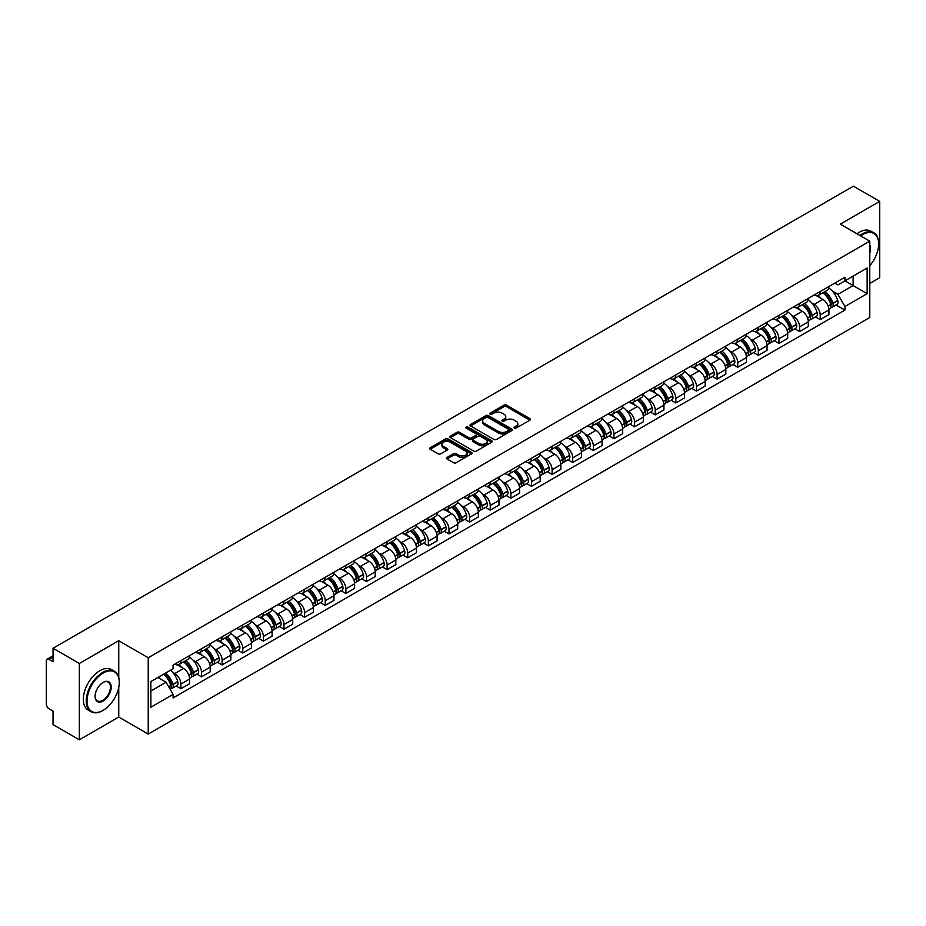 <?xml version="1.0" encoding="UTF-8"?>
<svg xmlns="http://www.w3.org/2000/svg" width="926" height="926" viewBox="0 0 926 926"><rect width="100%" height="100%" fill="white"/><g stroke="black" fill="none" stroke-linecap="round" stroke-linejoin="round"><path stroke-width="1.39" d="M514.335 428.101A1.285 0.741 0 0 0 516.152 428.101L529.938 420.138A1.84 1.065 0 0 0 530.471 419.397A1.84 1.065 0 0 0 529.938 418.645L506.58 405.16A1.84 1.065 0 0 0 503.987 405.16L490.19 413.123A1.285 0.741 0 0 0 492.007 414.165L493.801 413.135A5.869 3.391 0 0 1 502.1 413.135L504.045 414.258A5.869 3.391 0 0 1 505.77 416.654A5.869 3.391 0 0 1 504.045 419.061L502.262 420.091A1.285 0.741 0 0 0 504.08 421.133L505.862 420.103A5.869 3.391 0 0 1 514.173 420.103L516.118 421.226A5.869 3.391 0 0 1 517.831 423.622A5.869 3.391 0 0 1 516.118 426.018L514.335 427.048A1.285 0.741 0 0 0 514.335 428.101L514.335 427.048M447.015 457.456A1.84 1.065 0 0 0 446.482 458.196A1.84 1.065 0 0 0 447.015 458.949L453.566 462.734A1.84 1.065 0 0 0 456.159 462.734L471.473 453.89A1.84 1.065 0 0 0 472.017 453.15A1.84 1.065 0 0 0 471.473 452.397L448.115 438.912A1.84 1.065 0 0 0 445.522 438.912L430.208 447.756A1.84 1.065 0 0 0 429.676 448.497A1.84 1.065 0 0 0 430.208 449.249L438.125 453.821A1.84 1.065 0 0 0 440.718 453.821L447.281 450.036A1.84 1.065 0 0 0 447.814 449.284A1.84 1.065 0 0 0 447.281 448.531L443.346 446.274A4.908 2.836 0 0 1 441.91 444.272A4.908 2.836 0 0 1 444.943 441.644A4.908 2.836 0 0 1 450.291 442.258L465.674 451.136A4.908 2.836 0 0 1 467.109 453.15A4.908 2.836 0 0 1 464.076 455.766A4.908 2.836 0 0 1 458.729 455.152L456.159 453.671A1.84 1.065 0 0 0 453.566 453.671L447.015 457.456L447.015 458.949L453.566 455.198L453.566 453.671M148.229 657.749L118.748 640.723L79.347 663.467L53.037 648.281L853.39 186.207L879.7 201.393L840.299 224.138L869.78 241.154L148.229 657.749L148.229 734.075L869.78 317.491L869.78 241.154M493.928 439.433A1.84 1.065 0 0 0 496.521 439.433L511.835 430.59A1.84 1.065 0 0 0 512.367 429.849A1.84 1.065 0 0 0 511.835 429.097L488.477 415.612A1.84 1.065 0 0 0 485.884 415.612L470.57 424.455A1.84 1.065 0 0 0 470.026 425.196A1.84 1.065 0 0 0 470.57 425.948L493.928 439.433M466.6 428.379A1.285 0.741 0 0 1 467.908 428.564L467.908 427.036L491.66 440.741A1.84 1.065 0 0 1 492.192 441.494A1.84 1.065 0 0 1 491.66 442.246L476.346 451.089A1.84 1.065 0 0 1 473.753 451.089L450.395 437.593L450.395 436.1A1.84 1.065 0 0 0 449.851 436.852A1.84 1.065 0 0 0 450.395 437.593M450.395 436.1L456.946 432.315A1.84 1.065 0 0 1 459.539 432.315L469.007 437.79A1.84 1.065 0 0 0 471.612 437.79L475.952 435.278A1.84 1.065 0 0 0 476.496 434.525A1.84 1.065 0 0 0 475.952 433.773L466.091 428.078A1.285 0.741 0 0 1 467.908 427.036M79.347 663.467L79.347 739.793L53.037 724.607L53.037 711.099L48.939 708.737A3.739 2.165 -120 0 1 46.3 704.154L46.3 660.956A3.739 2.165 -120 0 1 47.076 659.243L53.037 655.793M869.78 283.449L879.7 277.719L879.7 201.393M79.347 739.793L118.748 717.048L148.229 734.075M53.037 648.281L53.037 661.789L48.939 659.428A3.739 2.165 -120 0 0 47.076 659.243M820.205 291.528A8.6 4.966 60 0 1 818.434 295.394L827.149 290.359A8.6 4.966 -120 0 0 828.932 286.493M811.928 303.161L814.128 304.434A8.6 4.966 60 0 1 820.205 314.967L828.932 309.932A8.6 4.966 -120 0 0 822.855 299.399L816.605 295.788M828.932 309.932L828.932 314.585L820.205 319.62L815.482 316.889M818.434 295.394A8.6 4.966 60 0 1 814.197 295M820.205 314.967L820.205 319.62M799.589 303.439A8.6 4.966 60 0 1 797.807 307.305L806.534 302.258A8.6 4.966 -120 0 0 808.305 298.404M794.855 328.799L799.589 331.531L808.305 326.496L808.305 321.831A8.6 4.966 -120 0 0 802.229 311.298L795.99 307.698M797.807 307.305A8.6 4.966 60 0 1 793.57 306.911M791.302 315.071L793.501 316.345A8.6 4.966 60 0 1 799.589 326.878L799.589 331.531M778.963 315.349A8.6 4.966 60 0 1 777.18 319.204L785.908 314.169A8.6 4.966 -120 0 0 787.69 310.314M774.229 340.699L778.963 343.43L787.69 338.395L787.69 333.742A8.6 4.966 -120 0 0 781.602 323.209L775.363 319.609M777.18 319.204A8.6 4.966 60 0 1 772.944 318.822M770.687 326.971L772.886 328.244A8.6 4.966 60 0 1 778.963 338.777L778.963 343.43M758.336 327.248A8.6 4.966 60 0 1 756.554 331.114L765.281 326.079A8.6 4.966 -120 0 0 767.064 322.213M753.602 352.609L758.336 355.341L767.064 350.306L767.064 345.653A8.6 4.966 -120 0 0 760.987 335.119L754.736 331.508M756.554 331.114A8.6 4.966 60 0 1 752.329 330.721M750.06 338.881L752.259 340.155A8.6 4.966 60 0 1 758.336 350.688L758.336 355.341M737.709 339.159A8.6 4.966 60 0 1 735.938 343.025L744.654 337.978A8.6 4.966 -120 0 0 746.437 334.124M732.987 364.52L737.721 367.252L746.437 362.216L746.437 357.552A8.6 4.966 -120 0 0 740.36 347.019L734.11 343.419M735.938 343.025A8.6 4.966 60 0 1 731.702 342.632M729.433 350.792L731.633 352.065A8.6 4.966 60 0 1 737.721 362.598L737.721 367.252M717.094 351.07A8.6 4.966 60 0 1 715.312 354.924L724.039 349.889A8.6 4.966 -120 0 0 725.822 346.035M712.36 376.419L717.094 379.151L725.822 374.116L725.822 369.462A8.6 4.966 -120 0 0 719.733 358.929L713.495 355.329M715.312 354.924A8.6 4.966 60 0 1 711.075 354.542M708.807 362.703L711.006 363.964A8.6 4.966 60 0 1 717.094 374.498L717.094 379.151M696.468 362.98A8.6 4.966 60 0 1 694.685 366.835L703.413 361.8A8.6 4.966 -120 0 0 705.195 357.934M691.734 388.33L696.468 391.061L705.195 386.026L705.195 381.373A8.6 4.966 -120 0 0 699.107 370.84L692.868 367.228M694.685 366.835A8.6 4.966 60 0 1 690.449 366.453M688.192 374.602L690.391 375.875A8.6 4.966 60 0 1 696.468 386.408L696.468 391.061M675.841 374.88A8.6 4.966 60 0 1 674.059 378.746L682.786 373.71A8.6 4.966 -120 0 0 684.569 369.844M671.118 400.24L675.841 402.972L684.569 397.937L684.569 393.272A8.6 4.966 -120 0 0 678.492 382.739L672.241 379.139M674.059 378.746A8.6 4.966 60 0 1 669.834 378.352M667.565 386.512L669.764 387.786A8.6 4.966 60 0 1 675.841 398.319L675.841 402.972M655.226 386.79A8.6 4.966 60 0 1 653.443 390.645L662.171 385.61A8.6 4.966 -120 0 0 663.942 381.755M650.492 412.139L655.226 414.871L663.942 409.836L663.942 405.183A8.6 4.966 -120 0 0 657.865 394.65L651.615 391.05M653.443 390.645A8.6 4.966 60 0 1 649.207 390.263M646.938 398.423L649.138 399.685A8.6 4.966 60 0 1 655.226 410.218L655.226 414.871M634.599 398.701A8.6 4.966 60 0 1 632.817 402.555L641.544 397.52A8.6 4.966 -120 0 0 643.327 393.654M629.865 424.05L634.599 426.782L643.327 421.747L643.327 417.094A8.6 4.966 -120 0 0 637.238 406.56L631 402.949M632.817 402.555A8.6 4.966 60 0 1 628.58 402.173M626.312 410.322L628.511 411.595A8.6 4.966 60 0 1 634.599 422.129L634.599 426.782M613.973 410.6A8.6 4.966 60 0 1 612.19 414.466L620.918 409.431A8.6 4.966 -120 0 0 622.7 405.565M609.239 435.961L613.973 438.692L622.7 433.657L622.7 428.993A8.6 4.966 -120 0 0 616.623 418.459L610.373 414.86M612.19 414.466A8.6 4.966 60 0 1 607.954 414.072M605.697 422.233L607.896 423.506A8.6 4.966 60 0 1 613.973 434.039L613.973 438.692M593.346 422.511A8.6 4.966 60 0 1 591.575 426.365L600.291 421.33A8.6 4.966 -120 0 0 602.074 417.476M588.623 447.86L593.346 450.592L602.074 445.556L602.074 440.903A8.6 4.966 -120 0 0 595.997 430.37L589.746 426.77M591.575 426.365A8.6 4.966 60 0 1 587.339 425.983M585.07 434.144L587.269 435.405A8.6 4.966 60 0 1 593.346 445.938L593.346 450.592M572.731 434.421A8.6 4.966 60 0 1 570.948 438.276L579.676 433.241A8.6 4.966 -120 0 0 581.447 429.375M567.997 459.771L572.731 462.502L581.459 457.467L581.459 452.814A8.6 4.966 -120 0 0 575.37 442.281L569.131 438.669M570.948 438.276A8.6 4.966 60 0 1 566.712 437.894M564.443 446.043L566.643 447.316A8.6 4.966 60 0 1 572.731 457.849L572.731 462.502M552.104 446.32A8.6 4.966 60 0 1 550.322 450.186L559.049 445.151A8.6 4.966 -120 0 0 560.832 441.285M547.37 471.681L552.104 474.413L560.832 469.378L560.832 464.713A8.6 4.966 -120 0 0 554.743 454.18L548.505 450.58M550.322 450.186A8.6 4.966 60 0 1 546.085 449.793M543.828 457.953L546.027 459.227A8.6 4.966 60 0 1 552.104 469.76L552.104 474.413M531.478 458.231A8.6 4.966 60 0 1 529.695 462.086L538.423 457.05A8.6 4.966 -120 0 0 540.205 453.196M526.744 483.58L531.478 486.312L540.205 481.277L540.205 476.624A8.6 4.966 -120 0 0 534.128 466.091L527.878 462.491M529.695 462.086A8.6 4.966 60 0 1 525.47 461.704M523.202 469.864L525.401 471.126A8.6 4.966 60 0 1 531.478 481.659L531.478 486.312M510.851 470.142A8.6 4.966 60 0 1 509.08 473.996L517.796 468.961A8.6 4.966 -120 0 0 519.579 465.095M506.128 495.491L510.863 498.223L519.579 493.188L519.579 488.534A8.6 4.966 -120 0 0 513.502 478.001L507.251 474.39M509.08 473.996A8.6 4.966 60 0 1 504.844 473.614M502.575 481.763L504.774 483.036A8.6 4.966 60 0 1 510.863 493.57L510.863 498.223M490.236 482.041A8.6 4.966 60 0 1 488.453 485.907L497.181 480.872A8.6 4.966 -120 0 0 498.964 477.006M485.502 507.402L490.236 510.133L498.964 505.098L498.964 500.434A8.6 4.966 -120 0 0 492.875 489.9L486.636 486.3M488.453 485.907A8.6 4.966 60 0 1 484.217 485.513M481.948 493.674L484.148 494.947A8.6 4.966 60 0 1 490.236 505.48L490.236 510.133M469.609 493.952A8.6 4.966 60 0 1 467.827 497.806L476.554 492.771A8.6 4.966 -120 0 0 478.337 488.916M464.875 519.312L469.609 522.044L478.337 516.997L478.337 512.344A8.6 4.966 -120 0 0 472.248 501.811L466.01 498.211M467.827 497.806A8.6 4.966 60 0 1 463.59 497.424M461.333 505.584L463.532 506.846A8.6 4.966 60 0 1 469.609 517.379L469.609 522.044M448.983 505.862A8.6 4.966 60 0 1 447.2 509.717L455.928 504.682A8.6 4.966 -120 0 0 457.71 500.816M444.26 531.211L448.983 533.943L457.71 528.908L457.71 524.255A8.6 4.966 -120 0 0 451.633 513.722L445.383 510.11M447.2 509.717A8.6 4.966 60 0 1 442.975 509.335M440.707 517.484L442.906 518.757A8.6 4.966 60 0 1 448.983 529.29L448.983 533.943M428.368 517.761A8.6 4.966 60 0 1 426.585 521.627L435.313 516.592A8.6 4.966 -120 0 0 437.084 512.726M423.633 543.122L428.368 545.854L437.084 540.819L437.084 536.154A8.6 4.966 -120 0 0 431.007 525.621L424.756 522.021M426.585 521.627A8.6 4.966 60 0 1 422.349 521.234M420.08 529.394L422.279 530.667A8.6 4.966 60 0 1 428.368 541.201L428.368 545.854M407.741 529.672A8.6 4.966 60 0 1 405.958 533.526L414.686 528.491A8.6 4.966 -120 0 0 416.469 524.637M403.007 555.033L407.741 557.765L416.469 552.718L416.469 548.065A8.6 4.966 -120 0 0 410.38 537.531L404.141 533.932M405.958 533.526A8.6 4.966 60 0 1 401.722 533.144M399.453 541.305L401.664 542.567A8.6 4.966 60 0 1 407.741 553.1L407.741 557.765M387.114 541.583A8.6 4.966 60 0 1 385.332 545.437L394.059 540.402A8.6 4.966 -120 0 0 395.842 536.536M382.38 566.932L387.114 569.664L395.842 564.629L395.842 559.975A8.6 4.966 -120 0 0 389.765 549.442L383.514 545.831M385.332 545.437A8.6 4.966 60 0 1 381.107 545.055M378.838 553.204L381.037 554.477A8.6 4.966 60 0 1 387.114 565.01L387.114 569.664M366.488 553.482A8.6 4.966 60 0 1 364.717 557.348L373.433 552.313A8.6 4.966 -120 0 0 375.215 548.447M361.765 578.843L366.488 581.574L375.215 576.539L375.215 571.874A8.6 4.966 -120 0 0 369.138 561.341L362.888 557.741M364.717 557.348A8.6 4.966 60 0 1 360.48 556.954M358.212 565.115L360.411 566.388A8.6 4.966 60 0 1 366.488 576.921L366.488 581.574M345.873 565.392A8.6 4.966 60 0 1 344.09 569.247L352.818 564.212A8.6 4.966 -120 0 0 354.589 560.357M341.138 590.753L345.873 593.485L354.6 588.438L354.6 583.785A8.6 4.966 -120 0 0 348.512 573.252L342.273 569.652M344.09 569.247A8.6 4.966 60 0 1 339.854 568.865M337.585 577.025L339.784 578.287A8.6 4.966 60 0 1 345.873 588.82L345.873 593.485M325.246 577.303A8.6 4.966 60 0 1 323.463 581.158L332.191 576.122A8.6 4.966 -120 0 0 333.973 572.256M320.512 602.652L325.246 605.384L333.973 600.349L333.973 595.696A8.6 4.966 -120 0 0 327.885 585.163L321.646 581.551M323.463 581.158A8.6 4.966 60 0 1 319.227 580.776M316.97 588.924L319.169 590.198A8.6 4.966 60 0 1 325.246 600.731L325.246 605.384M304.619 589.202A8.6 4.966 60 0 1 302.837 593.068L311.564 588.033A8.6 4.966 -120 0 0 313.347 584.167M299.885 614.563L304.619 617.295L313.347 612.26L313.347 607.595A8.6 4.966 -120 0 0 307.27 597.062L301.019 593.462M302.837 593.068A8.6 4.966 60 0 1 298.612 592.675M296.343 600.835L298.542 602.108A8.6 4.966 60 0 1 304.619 612.642L304.619 617.295M284.004 601.113A8.6 4.966 60 0 1 282.222 604.967L290.938 599.932A8.6 4.966 -120 0 0 292.72 596.078M279.27 626.474L284.004 629.205L292.72 624.159L292.72 619.506A8.6 4.966 -120 0 0 286.643 608.972L280.393 605.372M282.222 604.967A8.6 4.966 60 0 1 277.985 604.585M275.716 612.746L277.916 614.007A8.6 4.966 60 0 1 284.004 624.541L284.004 629.205M263.378 613.024A8.6 4.966 60 0 1 261.595 616.878L270.323 611.843A8.6 4.966 -120 0 0 272.105 607.977M258.643 638.373L263.378 641.105L272.105 636.069L272.105 631.416A8.6 4.966 -120 0 0 266.017 620.883L259.778 617.272M261.595 616.878A8.6 4.966 60 0 1 257.359 616.496M255.09 624.645L257.289 625.918A8.6 4.966 60 0 1 263.378 636.451L263.378 641.105M242.751 624.923A8.6 4.966 60 0 1 240.968 628.789L249.696 623.754A8.6 4.966 -120 0 0 251.478 619.888M238.017 650.283L242.751 653.015L251.478 647.98L251.478 643.315A8.6 4.966 -120 0 0 245.402 632.782L239.151 629.182M240.968 628.789A8.6 4.966 60 0 1 236.732 628.395M234.475 636.556L236.674 637.829A8.6 4.966 60 0 1 242.751 648.362L242.751 653.015M222.124 636.833A8.6 4.966 60 0 1 220.342 640.688L229.069 635.653A8.6 4.966 -120 0 0 230.852 631.798M217.402 662.194L222.124 664.926L230.852 659.879L230.852 655.226A8.6 4.966 -120 0 0 224.775 644.693L218.524 641.093M220.342 640.688A8.6 4.966 60 0 1 216.117 640.306M213.848 648.466L216.047 649.728A8.6 4.966 60 0 1 222.124 660.261L222.124 664.926M201.509 648.744A8.6 4.966 60 0 1 199.727 652.598L208.454 647.563A8.6 4.966 -120 0 0 210.225 643.697M196.775 674.093L201.509 676.825L210.225 671.79L210.225 667.137A8.6 4.966 -120 0 0 204.148 656.603L197.909 652.992M199.727 652.598A8.6 4.966 60 0 1 195.49 652.217M193.221 660.365L195.421 661.639A8.6 4.966 60 0 1 201.509 672.172L201.509 676.825M180.883 660.643A8.6 4.966 60 0 1 179.1 664.509L187.828 659.474A8.6 4.966 -120 0 0 189.61 655.608M176.148 686.004L180.883 688.736L189.61 683.701L189.61 679.036A8.6 4.966 -120 0 0 183.522 668.503L177.283 664.903M179.1 664.509A8.6 4.966 60 0 1 174.864 664.116M172.595 672.276L174.806 673.549A8.6 4.966 60 0 1 180.883 684.082L180.883 688.736M834.812 283.101L837.926 284.895L867.141 268.031L853.124 276.11L853.124 285.578L837.926 294.352L832.555 291.25M150.869 691.028L166.078 682.242L173.081 694.384L150.869 707.209L150.869 681.559L173.081 668.734L173.081 665.146L844.929 277.256L844.929 280.844L867.141 293.669L844.929 306.494L837.926 294.352M867.141 268.031L867.141 293.669M173.081 694.384L173.081 697.972L844.929 310.083L844.929 306.494M118.748 640.723L118.748 677.462M118.748 687.439L118.748 717.048M166.078 682.242L157.883 677.519M836.097 304.978L844.929 310.083M514.844 428.287L516.118 427.546A5.869 3.391 0 0 0 517.831 425.15L517.831 423.622M505.77 416.654L505.77 418.182A5.869 3.391 0 0 1 504.045 420.578L502.772 421.318M529.915 420.161L506.58 406.688A1.84 1.065 0 0 0 503.987 406.688L490.711 414.35M511.812 430.613L488.477 417.14A1.84 1.065 0 0 0 485.884 417.14L470.593 425.96L470.57 424.455M508.594 430.37A1.285 0.741 0 0 0 508.594 429.317L488.083 417.487A1.285 0.741 0 0 0 486.266 417.487L484.391 418.564A5.869 3.391 0 0 0 482.666 420.971A5.869 3.391 0 0 0 484.391 423.367L498.408 431.458A5.869 3.391 0 0 0 506.707 431.458L508.594 430.37L508.594 431.898A1.285 0.741 0 0 0 508.964 431.366L508.964 429.849M482.666 420.971L482.666 422.488A5.869 3.391 0 0 0 484.391 424.895L484.391 423.367M508.594 431.898L506.707 432.986A5.869 3.391 0 0 1 498.408 432.986L484.391 424.895M450.418 437.616L456.946 433.843L456.946 432.315M476.496 434.525L476.496 436.053A1.84 1.065 0 0 1 475.952 436.806L471.612 439.318A1.84 1.065 0 0 1 469.007 439.318L459.539 433.843A1.84 1.065 0 0 0 456.946 433.843M467.908 428.564L491.625 442.258M478.846 443.461A4.908 2.836 0 0 0 484.194 444.075A4.908 2.836 0 0 0 487.226 441.459A4.908 2.836 0 0 0 485.78 439.456L480.363 436.32A1.84 1.065 0 0 0 477.77 436.32L473.417 438.831A1.84 1.065 0 0 0 472.885 439.584A1.84 1.065 0 0 0 473.417 440.336L478.846 443.461L478.846 444.989A4.908 2.836 0 0 0 484.194 445.603A4.908 2.836 0 0 0 487.226 442.987L487.226 441.459M472.885 439.584L472.885 441.112A1.84 1.065 0 0 0 473.417 441.864L473.417 440.336M478.846 444.989L473.417 441.864M467.109 453.15L467.109 454.666A4.908 2.836 0 0 1 464.076 457.294A4.908 2.836 0 0 1 458.729 456.68L456.159 455.198A1.84 1.065 0 0 0 453.566 455.198M441.91 444.272L441.91 445.788A4.908 2.836 0 0 0 443.346 447.802L443.346 446.274M447.281 448.531L447.281 450.036L443.346 447.802M471.473 452.397L471.473 453.89L448.115 440.44A1.84 1.065 0 0 0 445.522 440.44L430.231 449.26M823.457 292.489A11.783 6.806 60 0 1 823.515 292.523A11.783 6.806 60 0 1 831.259 303.091L831.328 303.334A2.292 1.32 60 0 1 830.969 305.14A2.292 1.32 60 0 1 830.923 305.163M822.936 292.79A14.214 8.207 60 0 1 830.749 304.515L830.819 304.758A4.723 2.72 60 0 1 830.066 308.462L828.897 309.145M830.877 307.42A4.723 2.72 -120 0 0 832.185 307.247A4.723 2.72 -120 0 0 832.937 303.531L832.868 303.288A14.214 8.207 -120 0 0 825.054 291.563M828.758 288.009A14.214 8.207 60 0 1 837.694 300.51L837.764 300.753A4.723 2.72 60 0 1 837.011 304.457L832.185 307.247M818.098 295.556A14.214 8.207 60 0 1 821.061 298.357M827.971 298.38L829.777 299.422M802.83 304.399A11.783 6.806 60 0 1 802.888 304.434A11.783 6.806 60 0 1 810.644 315.002L810.713 315.245A2.292 1.32 60 0 1 810.354 317.039A2.292 1.32 60 0 1 810.296 317.074M802.321 304.7A14.214 8.207 60 0 1 810.123 316.426L810.192 316.669A4.723 2.72 60 0 1 809.451 320.373L808.271 321.044M810.262 319.331A4.723 2.72 -120 0 0 811.57 319.146A4.723 2.72 -120 0 0 812.31 315.442L812.241 315.199A14.214 8.207 -120 0 0 804.428 303.473M808.132 299.908A14.214 8.207 60 0 1 817.068 312.409L817.137 312.652A4.723 2.72 60 0 1 816.385 316.368L811.57 319.146M797.471 307.467A14.214 8.207 60 0 1 800.434 310.268M807.345 310.291L809.162 311.333M782.204 316.31A11.783 6.806 60 0 1 782.262 316.345A11.783 6.806 60 0 1 790.017 326.913L790.086 327.156A2.292 1.32 60 0 1 789.728 328.95A2.292 1.32 60 0 1 789.67 328.985M781.694 316.599A14.214 8.207 60 0 1 789.496 328.325L789.565 328.568A4.723 2.72 60 0 1 788.825 332.272L787.656 332.955M789.635 331.23A4.723 2.72 -120 0 0 790.943 331.057A4.723 2.72 -120 0 0 791.684 327.353L791.614 327.11A14.214 8.207 -120 0 0 783.813 315.384M787.505 311.819A14.214 8.207 60 0 1 796.441 324.32L796.51 324.563A4.723 2.72 60 0 1 795.77 328.267L790.943 331.057M776.845 319.377A14.214 8.207 60 0 1 779.819 322.179M786.718 322.19L788.535 323.243M761.589 328.209A11.783 6.806 60 0 1 761.647 328.244A11.783 6.806 60 0 1 769.39 338.812L769.46 339.055A2.292 1.32 60 0 1 769.101 340.861A2.292 1.32 60 0 1 769.055 340.884M761.068 328.51A14.214 8.207 60 0 1 768.881 340.236L768.95 340.479A4.723 2.72 60 0 1 768.198 344.183L767.029 344.866M769.008 343.141A4.723 2.72 -120 0 0 770.316 342.967A4.723 2.72 -120 0 0 771.057 339.252L770.988 339.009A14.214 8.207 -120 0 0 763.186 327.283M766.89 323.73A14.214 8.207 60 0 1 775.814 336.231L775.884 336.474A4.723 2.72 60 0 1 775.143 340.178L770.316 342.967M756.218 331.276A14.214 8.207 60 0 1 759.193 334.078M766.103 334.101L767.909 335.143M740.962 340.12A11.783 6.806 60 0 1 741.02 340.155A11.783 6.806 60 0 1 748.775 350.722L748.845 350.966A2.292 1.32 60 0 1 748.474 352.76A2.292 1.32 60 0 1 748.428 352.794M740.441 340.421A14.214 8.207 60 0 1 748.254 352.146L748.324 352.389A4.723 2.72 60 0 1 747.583 356.093L746.402 356.765M748.382 355.052A4.723 2.72 -120 0 0 749.69 354.866A4.723 2.72 -120 0 0 750.442 351.162L750.373 350.919A14.214 8.207 -120 0 0 742.559 339.194M746.263 335.629A14.214 8.207 60 0 1 755.199 348.13L755.269 348.373A4.723 2.72 60 0 1 754.516 352.088L749.69 354.866M735.603 343.187A14.214 8.207 60 0 1 738.566 345.988M745.476 346.011L747.282 347.053M720.335 352.03A11.783 6.806 60 0 1 720.393 352.065A11.783 6.806 60 0 1 728.149 362.633L728.218 362.876A2.292 1.32 60 0 1 727.859 364.67A2.292 1.32 60 0 1 727.801 364.705M719.826 352.32A14.214 8.207 60 0 1 727.628 364.045L727.697 364.288A4.723 2.72 60 0 1 726.956 368.004L725.776 368.675M727.767 366.951A4.723 2.72 -120 0 0 729.075 366.777A4.723 2.72 -120 0 0 729.815 363.073L729.746 362.83A14.214 8.207 -120 0 0 721.933 351.104M725.637 347.539A14.214 8.207 60 0 1 734.573 360.04L734.642 360.283A4.723 2.72 60 0 1 733.89 363.987L729.075 366.777M714.976 355.098A14.214 8.207 60 0 1 717.939 357.899M724.85 357.911L726.667 358.964M869.78 265.716A22.814 13.172 120 0 0 878.647 243.978A22.814 13.172 120 0 0 862.511 234.672A22.814 13.172 120 0 0 860.636 235.875M859.884 235.447A23.37 13.496 -60 0 1 862.118 233.989A23.37 13.496 -60 0 1 873.797 232.831A23.37 13.496 -60 0 1 878.647 243.526A23.37 13.496 -60 0 1 878.647 243.758M869.78 245.066A11.401 6.586 -60 0 1 869.78 253.122M856.978 233.769A23.37 13.496 -60 0 1 859.212 232.299A23.37 13.496 -60 0 1 870.891 231.141L873.797 232.831M102.751 710.566L103.145 710.335A22.814 13.172 120 0 0 119.28 682.404A22.814 13.172 120 0 0 103.145 673.086A22.814 13.172 120 0 0 87.021 701.028A22.814 13.172 120 0 0 103.145 710.335L102.751 710.566A23.37 13.496 -60 0 1 91.061 711.724A23.37 13.496 -60 0 1 87.484 692.995A23.37 13.496 -60 0 1 102.751 672.403A23.37 13.496 -60 0 1 114.43 671.246A23.37 13.496 -60 0 1 119.28 681.941A23.37 13.496 -60 0 1 119.269 682.173M103.145 682.404L103.145 682.404A11.401 6.586 -60 0 1 111.213 687.057A11.401 6.586 -60 0 1 103.145 701.028A11.401 6.586 -60 0 1 95.077 696.364A11.401 6.586 -60 0 1 103.145 682.404L103.145 682.404M95.089 696.132A10.846 6.262 120 0 0 97.323 700.878A10.846 6.262 120 0 0 102.751 700.334A10.846 6.262 120 0 0 109.835 690.784A10.846 6.262 120 0 0 108.168 682.092A10.846 6.262 120 0 0 102.948 682.52M91.061 711.724L88.155 710.045A23.37 13.496 -60 0 1 84.579 691.317A23.37 13.496 -60 0 1 99.846 670.725A23.37 13.496 -60 0 1 111.525 669.567L114.43 671.246M699.709 363.93A11.783 6.806 60 0 1 699.778 363.964A11.783 6.806 60 0 1 707.522 374.532L707.591 374.775A2.292 1.32 60 0 1 707.232 376.581A2.292 1.32 60 0 1 707.175 376.604M699.199 364.231A14.214 8.207 60 0 1 707.013 375.956L707.082 376.199A4.723 2.72 60 0 1 706.33 379.903L705.161 380.586M707.14 378.861A4.723 2.72 -120 0 0 708.448 378.688A4.723 2.72 -120 0 0 709.189 374.972L709.119 374.729A14.214 8.207 -120 0 0 701.318 363.004M705.01 359.45A14.214 8.207 60 0 1 713.946 371.951L714.015 372.194A4.723 2.72 60 0 1 713.275 375.898L708.448 378.688M694.35 366.997A14.214 8.207 60 0 1 697.324 369.798M704.223 369.821L706.04 370.863M679.094 375.84A11.783 6.806 60 0 1 679.152 375.875A11.783 6.806 60 0 1 686.895 386.443L686.965 386.686A2.292 1.32 60 0 1 686.606 388.48A2.292 1.32 60 0 1 686.56 388.515M678.573 376.141A14.214 8.207 60 0 1 686.386 387.867L686.455 388.11A4.723 2.72 60 0 1 685.703 391.814L684.534 392.485M686.513 390.772A4.723 2.72 -120 0 0 687.821 390.587A4.723 2.72 -120 0 0 688.574 386.883L688.504 386.64A14.214 8.207 -120 0 0 680.691 374.914M684.395 371.349A14.214 8.207 60 0 1 693.319 383.85L693.389 384.093A4.723 2.72 60 0 1 692.648 387.809L687.821 390.587M673.734 378.908A14.214 8.207 60 0 1 676.698 381.709M683.608 381.732L685.414 382.774M658.467 387.751A11.783 6.806 60 0 1 658.525 387.786A11.783 6.806 60 0 1 666.28 398.354L666.35 398.597A2.292 1.32 60 0 1 665.979 400.391A2.292 1.32 60 0 1 665.933 400.426M657.946 388.04A14.214 8.207 60 0 1 665.759 399.766L665.829 400.009A4.723 2.72 60 0 1 665.088 403.724L663.907 404.396M665.887 402.671A4.723 2.72 -120 0 0 667.195 402.497A4.723 2.72 -120 0 0 667.947 398.793L667.877 398.55A14.214 8.207 -120 0 0 660.064 386.825M663.768 383.26A14.214 8.207 60 0 1 672.704 395.761L672.774 396.004A4.723 2.72 60 0 1 672.021 399.708L667.195 402.497M653.108 390.818A14.214 8.207 60 0 1 656.071 393.619M662.981 393.631L664.799 394.684M637.84 399.65A11.783 6.806 60 0 1 637.898 399.685A11.783 6.806 60 0 1 645.653 410.253L645.723 410.496A2.292 1.32 60 0 1 645.364 412.301A2.292 1.32 60 0 1 645.306 412.325M637.331 399.951A14.214 8.207 60 0 1 645.133 411.676L645.202 411.92A4.723 2.72 60 0 1 644.461 415.624L643.292 416.306M645.272 414.582A4.723 2.72 -120 0 0 646.58 414.408A4.723 2.72 -120 0 0 647.32 410.693L647.251 410.45A14.214 8.207 -120 0 0 639.449 398.736M643.142 395.17A14.214 8.207 60 0 1 652.078 407.671L652.147 407.915A4.723 2.72 60 0 1 651.406 411.619L646.58 414.408M632.481 402.717A14.214 8.207 60 0 1 635.444 405.519M642.355 405.542L644.172 406.583M617.225 411.561A11.783 6.806 60 0 1 617.283 411.595A11.783 6.806 60 0 1 625.027 422.163L625.096 422.406A2.292 1.32 60 0 1 624.737 424.212A2.292 1.32 60 0 1 624.691 424.235M616.704 411.862A14.214 8.207 60 0 1 624.518 423.587L624.587 423.83A4.723 2.72 60 0 1 623.835 427.534L622.666 428.206M624.645 426.492A4.723 2.72 -120 0 0 625.953 426.307A4.723 2.72 -120 0 0 626.694 422.603L626.624 422.36A14.214 8.207 -120 0 0 618.823 410.635M622.527 407.07A14.214 8.207 60 0 1 631.451 419.571L631.52 419.814A4.723 2.72 60 0 1 630.78 423.529L625.953 426.307M611.855 414.628A14.214 8.207 60 0 1 614.829 417.429M621.74 417.452L623.545 418.494M596.599 423.471A11.783 6.806 60 0 1 596.657 423.506A11.783 6.806 60 0 1 604.412 434.074L604.481 434.317A2.292 1.32 60 0 1 604.111 436.111A2.292 1.32 60 0 1 604.065 436.146M596.078 423.761A14.214 8.207 60 0 1 603.891 435.486L603.96 435.729A4.723 2.72 60 0 1 603.22 439.445L602.039 440.116M604.018 438.392A4.723 2.72 -120 0 0 605.326 438.218A4.723 2.72 -120 0 0 606.079 434.514L606.009 434.271A14.214 8.207 -120 0 0 598.196 422.545M601.9 418.98A14.214 8.207 60 0 1 610.836 431.481L610.905 431.724A4.723 2.72 60 0 1 610.153 435.428L605.326 438.218M591.239 426.539A14.214 8.207 60 0 1 594.203 429.34M601.113 429.351L602.919 430.405M575.972 435.37A11.783 6.806 60 0 1 576.03 435.405A11.783 6.806 60 0 1 583.785 445.973L583.855 446.216A2.292 1.32 60 0 1 583.496 448.022A2.292 1.32 60 0 1 583.438 448.045M575.463 435.671A14.214 8.207 60 0 1 583.264 447.397L583.334 447.64A4.723 2.72 60 0 1 582.593 451.344L581.412 452.027M583.403 450.302A4.723 2.72 -120 0 0 584.711 450.129A4.723 2.72 -120 0 0 585.452 446.413L585.382 446.17A14.214 8.207 -120 0 0 577.569 434.456M581.273 430.891A14.214 8.207 60 0 1 590.209 443.392L590.279 443.635A4.723 2.72 60 0 1 589.526 447.339L584.711 450.129M570.613 438.438A14.214 8.207 60 0 1 573.576 441.239M580.486 441.262L582.304 442.304M555.345 447.281A11.783 6.806 60 0 1 555.415 447.316A11.783 6.806 60 0 1 563.158 457.884L563.228 458.127A2.292 1.32 60 0 1 562.869 459.933A2.292 1.32 60 0 1 562.811 459.956M554.836 447.582A14.214 8.207 60 0 1 562.638 459.308L562.707 459.551A4.723 2.72 60 0 1 561.966 463.255L560.797 463.926M562.776 462.213A4.723 2.72 -120 0 0 564.084 462.028A4.723 2.72 -120 0 0 564.825 458.324L564.756 458.081A14.214 8.207 -120 0 0 556.954 446.355M560.647 442.79A14.214 8.207 60 0 1 569.583 455.291L569.652 455.534A4.723 2.72 60 0 1 568.911 459.25L564.084 462.028M549.986 450.349A14.214 8.207 60 0 1 552.961 453.15M559.86 453.173L561.677 454.215M534.73 459.192A11.783 6.806 60 0 1 534.788 459.227A11.783 6.806 60 0 1 542.532 469.795L542.601 470.038A2.292 1.32 60 0 1 542.242 471.832A2.292 1.32 60 0 1 542.196 471.866M534.209 459.481A14.214 8.207 60 0 1 542.023 471.207L542.092 471.45A4.723 2.72 60 0 1 541.34 475.165L540.171 475.837M542.15 474.112A4.723 2.72 -120 0 0 543.458 473.938A4.723 2.72 -120 0 0 544.199 470.234L544.129 469.991A14.214 8.207 -120 0 0 536.328 458.266M540.032 454.701A14.214 8.207 60 0 1 548.956 467.202L549.025 467.445A4.723 2.72 60 0 1 548.285 471.149L543.458 473.938M529.359 462.259A14.214 8.207 60 0 1 532.334 465.06M539.245 465.072L541.05 466.125M514.104 471.091A11.783 6.806 60 0 1 514.161 471.126A11.783 6.806 60 0 1 521.917 481.694L521.986 481.937A2.292 1.32 60 0 1 521.616 483.742A2.292 1.32 60 0 1 521.57 483.766M513.583 471.392A14.214 8.207 60 0 1 521.396 483.117L521.465 483.36A4.723 2.72 60 0 1 520.725 487.064L519.544 487.747M521.523 486.023A4.723 2.72 -120 0 0 522.831 485.849A4.723 2.72 -120 0 0 523.584 482.133L523.514 481.89A14.214 8.207 -120 0 0 515.701 470.176M519.405 466.611A14.214 8.207 60 0 1 528.341 479.112L528.41 479.355A4.723 2.72 60 0 1 527.658 483.059L522.831 485.849M508.744 474.158A14.214 8.207 60 0 1 511.708 476.959M518.618 476.983L520.424 478.024M493.477 483.002A11.783 6.806 60 0 1 493.535 483.036A11.783 6.806 60 0 1 501.29 493.604L501.36 493.847A2.292 1.32 60 0 1 501.001 495.653A2.292 1.32 60 0 1 500.943 495.676M492.968 483.303A14.214 8.207 60 0 1 500.769 495.028L500.839 495.271A4.723 2.72 60 0 1 500.098 498.975L498.917 499.646M500.908 497.933A4.723 2.72 -120 0 0 502.216 497.748A4.723 2.72 -120 0 0 502.957 494.044L502.887 493.801A14.214 8.207 -120 0 0 495.074 482.076M498.778 478.51A14.214 8.207 60 0 1 507.714 491.011L507.784 491.255A4.723 2.72 60 0 1 507.031 494.97L502.216 497.748M488.118 486.069A14.214 8.207 60 0 1 491.081 488.87M497.991 488.893L499.808 489.935M472.85 494.912A11.783 6.806 60 0 1 472.92 494.947A11.783 6.806 60 0 1 480.663 505.515L480.733 505.758A2.292 1.32 60 0 1 480.374 507.552A2.292 1.32 60 0 1 480.316 507.587M472.341 495.202A14.214 8.207 60 0 1 480.154 506.927L480.224 507.17A4.723 2.72 60 0 1 479.471 510.886L478.302 511.557M480.281 509.832A4.723 2.72 -120 0 0 481.589 509.659A4.723 2.72 -120 0 0 482.33 505.955L482.261 505.712A14.214 8.207 -120 0 0 474.459 493.986M478.152 490.421A14.214 8.207 60 0 1 487.088 502.922L487.157 503.165A4.723 2.72 60 0 1 486.416 506.869L481.589 509.659M467.491 497.98A14.214 8.207 60 0 1 470.466 500.781M477.365 500.792L479.182 501.846M452.235 506.811A11.783 6.806 60 0 1 452.293 506.846A11.783 6.806 60 0 1 460.037 517.414L460.106 517.669A2.292 1.32 60 0 1 459.747 519.463A2.292 1.32 60 0 1 459.701 519.486M451.714 507.112A14.214 8.207 60 0 1 459.527 518.838L459.597 519.081A4.723 2.72 60 0 1 458.845 522.785L457.675 523.468M459.655 521.743A4.723 2.72 -120 0 0 460.963 521.57A4.723 2.72 -120 0 0 461.715 517.854L461.646 517.611A14.214 8.207 -120 0 0 453.833 505.897M457.537 502.332A14.214 8.207 60 0 1 466.461 514.833L466.53 515.076A4.723 2.72 60 0 1 465.79 518.78L460.963 521.57M446.876 509.879A14.214 8.207 60 0 1 449.839 512.68M456.75 512.703L458.555 513.745M431.609 518.722A11.783 6.806 60 0 1 431.666 518.757A11.783 6.806 60 0 1 439.422 529.325L439.491 529.568A2.292 1.32 60 0 1 439.121 531.374A2.292 1.32 60 0 1 439.074 531.397M431.099 519.023A14.214 8.207 60 0 1 438.901 530.748L438.97 530.992A4.723 2.72 60 0 1 438.23 534.696L437.049 535.367M439.028 533.654A4.723 2.72 -120 0 0 440.336 533.469A4.723 2.72 -120 0 0 441.089 529.765L441.019 529.522A14.214 8.207 -120 0 0 433.206 517.796M436.91 514.231A14.214 8.207 60 0 1 445.846 526.732L445.915 526.975A4.723 2.72 60 0 1 445.163 530.691L440.336 533.469M426.249 521.789A14.214 8.207 60 0 1 429.213 524.591M436.123 524.614L437.94 525.655M410.982 530.633A11.783 6.806 60 0 1 411.04 530.667A11.783 6.806 60 0 1 418.795 541.235L418.865 541.479A2.292 1.32 60 0 1 418.506 543.273A2.292 1.32 60 0 1 418.448 543.307M410.473 530.922A14.214 8.207 60 0 1 418.274 542.648L418.344 542.891A4.723 2.72 60 0 1 417.603 546.606L416.434 547.278M418.413 545.553A4.723 2.72 -120 0 0 419.721 545.379A4.723 2.72 -120 0 0 420.462 541.675L420.392 541.432A14.214 8.207 -120 0 0 412.591 529.707M416.283 526.142A14.214 8.207 60 0 1 425.219 538.643L425.289 538.886A4.723 2.72 60 0 1 424.548 542.59L419.721 545.379M405.623 533.7A14.214 8.207 60 0 1 408.586 536.501M415.496 536.513L417.313 537.566M390.367 542.532A11.783 6.806 60 0 1 390.425 542.567A11.783 6.806 60 0 1 398.168 553.135L398.238 553.389A2.292 1.32 60 0 1 397.879 555.183A2.292 1.32 60 0 1 397.833 555.206M389.846 542.833A14.214 8.207 60 0 1 397.659 554.558L397.729 554.801A4.723 2.72 60 0 1 396.976 558.505L395.807 559.188M397.786 557.464A4.723 2.72 -120 0 0 399.094 557.29A4.723 2.72 -120 0 0 399.835 553.574L399.766 553.331A14.214 8.207 -120 0 0 391.964 541.617M395.668 538.052A14.214 8.207 60 0 1 404.593 550.553L404.662 550.796A4.723 2.72 60 0 1 403.921 554.5L399.094 557.29M384.996 545.599A14.214 8.207 60 0 1 387.971 548.4M394.881 548.423L396.687 549.465M369.74 554.442A11.783 6.806 60 0 1 369.798 554.477A11.783 6.806 60 0 1 377.553 565.045L377.623 565.288A2.292 1.32 60 0 1 377.252 567.094A2.292 1.32 60 0 1 377.206 567.117M369.219 554.743A14.214 8.207 60 0 1 377.032 566.469L377.102 566.712A4.723 2.72 60 0 1 376.361 570.416L375.18 571.087M377.16 569.374A4.723 2.72 -120 0 0 378.468 569.189A4.723 2.72 -120 0 0 379.22 565.485L379.151 565.242A14.214 8.207 -120 0 0 371.338 553.516M375.042 549.951A14.214 8.207 60 0 1 383.977 562.452L384.047 562.695A4.723 2.72 60 0 1 383.295 566.411L378.468 569.189M364.381 557.51A14.214 8.207 60 0 1 367.344 560.311M374.254 560.334L376.06 561.376M349.114 566.353A11.783 6.806 60 0 1 349.171 566.388A11.783 6.806 60 0 1 356.927 576.956L356.996 577.199A2.292 1.32 60 0 1 356.637 578.993A2.292 1.32 60 0 1 356.579 579.028M348.604 566.643A14.214 8.207 60 0 1 356.406 578.368L356.475 578.611A4.723 2.72 60 0 1 355.734 582.327L354.554 582.998M356.545 581.273A4.723 2.72 -120 0 0 357.853 581.1A4.723 2.72 -120 0 0 358.594 577.396L358.524 577.153A14.214 8.207 -120 0 0 350.711 565.427M354.415 561.862A14.214 8.207 60 0 1 363.351 574.363L363.42 574.606A4.723 2.72 60 0 1 362.668 578.31L357.853 581.1M343.754 569.421A14.214 8.207 60 0 1 346.718 572.222M353.628 572.233L355.445 573.287M328.487 578.252A11.783 6.806 60 0 1 328.556 578.287A11.783 6.806 60 0 1 336.3 588.855L336.37 589.11A2.292 1.32 60 0 1 336.011 590.904A2.292 1.32 60 0 1 335.953 590.927M327.978 578.553A14.214 8.207 60 0 1 335.779 590.279L335.849 590.522A4.723 2.72 60 0 1 335.108 594.226L333.939 594.909M335.918 593.184A4.723 2.72 -120 0 0 337.226 593.01A4.723 2.72 -120 0 0 337.967 589.306L337.897 589.052A14.214 8.207 -120 0 0 330.096 577.338M333.788 573.773A14.214 8.207 60 0 1 342.724 586.274L342.794 586.517A4.723 2.72 60 0 1 342.053 590.221L337.226 593.01M323.128 581.32A14.214 8.207 60 0 1 326.102 584.121M333.001 584.144L334.818 585.186M307.872 590.163A11.783 6.806 60 0 1 307.93 590.198A11.783 6.806 60 0 1 315.673 600.766L315.743 601.009A2.292 1.32 60 0 1 315.384 602.814A2.292 1.32 60 0 1 315.338 602.838M307.351 590.464A14.214 8.207 60 0 1 315.164 602.189L315.234 602.432A4.723 2.72 60 0 1 314.481 606.136L313.312 606.808M315.291 605.095A4.723 2.72 -120 0 0 316.599 604.909A4.723 2.72 -120 0 0 317.352 601.205L317.282 600.962A14.214 8.207 -120 0 0 309.469 589.237M313.173 585.672A14.214 8.207 60 0 1 322.098 598.173L322.167 598.416A4.723 2.72 60 0 1 321.426 602.132L316.599 604.909M302.501 593.23A14.214 8.207 60 0 1 305.476 596.031M312.386 596.055L314.192 597.096M287.245 602.074A11.783 6.806 60 0 1 287.303 602.108A11.783 6.806 60 0 1 295.058 612.676L295.128 612.919A2.292 1.32 60 0 1 294.757 614.714A2.292 1.32 60 0 1 294.711 614.748M286.724 602.363A14.214 8.207 60 0 1 294.537 614.088L294.607 614.332A4.723 2.72 60 0 1 293.866 618.047L292.685 618.718M294.665 616.994A4.723 2.72 -120 0 0 295.973 616.82A4.723 2.72 -120 0 0 296.725 613.116L296.656 612.873A14.214 8.207 -120 0 0 288.843 601.148M292.547 597.583A14.214 8.207 60 0 1 301.482 610.084L301.552 610.327A4.723 2.72 60 0 1 300.8 614.031L295.973 616.82M281.886 605.141A14.214 8.207 60 0 1 284.849 607.942M291.759 607.954L293.565 609.007M266.619 613.973A11.783 6.806 60 0 1 266.676 614.007A11.783 6.806 60 0 1 274.432 624.575L274.501 624.83A2.292 1.32 60 0 1 274.142 626.624A2.292 1.32 60 0 1 274.084 626.647M266.109 614.274A14.214 8.207 60 0 1 273.911 625.999L273.98 626.242A4.723 2.72 60 0 1 273.239 629.946L272.059 630.629M274.05 628.904A4.723 2.72 -120 0 0 275.358 628.731A4.723 2.72 -120 0 0 276.098 625.027L276.029 624.772A14.214 8.207 -120 0 0 268.216 613.058M271.92 609.493A14.214 8.207 60 0 1 280.856 621.994L280.925 622.237A4.723 2.72 60 0 1 280.184 625.941L275.358 628.731M261.259 617.04A14.214 8.207 60 0 1 264.223 619.841M271.133 619.864L272.95 620.906M245.992 625.883A11.783 6.806 60 0 1 246.061 625.918A11.783 6.806 60 0 1 253.805 636.486L253.874 636.729A2.292 1.32 60 0 1 253.516 638.535A2.292 1.32 60 0 1 253.458 638.558M245.483 626.184A14.214 8.207 60 0 1 253.296 637.91L253.365 638.153A4.723 2.72 60 0 1 252.613 641.857L251.444 642.528M253.423 640.815A4.723 2.72 -120 0 0 254.731 640.63A4.723 2.72 -120 0 0 255.472 636.926L255.402 636.683A14.214 8.207 -120 0 0 247.601 624.957M251.293 621.392A14.214 8.207 60 0 1 260.229 633.893L260.299 634.148A4.723 2.72 60 0 1 259.558 637.852L254.731 640.63M240.633 628.951A14.214 8.207 60 0 1 243.607 631.752M250.506 631.775L252.323 632.817M225.377 637.794A11.783 6.806 60 0 1 225.435 637.829A11.783 6.806 60 0 1 233.178 648.397L233.248 648.64A2.292 1.32 60 0 1 232.889 650.434A2.292 1.32 60 0 1 232.843 650.469M224.856 638.083A14.214 8.207 60 0 1 232.669 649.809L232.739 650.052A4.723 2.72 60 0 1 231.986 653.768L230.817 654.439M232.796 652.714A4.723 2.72 -120 0 0 234.104 652.541A4.723 2.72 -120 0 0 234.857 648.837L234.787 648.594A14.214 8.207 -120 0 0 226.974 636.868M230.678 633.303A14.214 8.207 60 0 1 239.602 645.804L239.672 646.047A4.723 2.72 60 0 1 238.931 649.751L234.104 652.541M220.018 640.861A14.214 8.207 60 0 1 222.981 643.663M229.891 643.674L231.697 644.727M204.75 649.693A11.783 6.806 60 0 1 204.808 649.728A11.783 6.806 60 0 1 212.563 660.296L212.633 660.551A2.292 1.32 60 0 1 212.262 662.345A2.292 1.32 60 0 1 212.216 662.368M204.241 649.994A14.214 8.207 60 0 1 212.042 661.72L212.112 661.963A4.723 2.72 60 0 1 211.371 665.667L210.19 666.35M212.17 664.625A4.723 2.72 -120 0 0 213.478 664.451A4.723 2.72 -120 0 0 214.23 660.747L214.161 660.493A14.214 8.207 -120 0 0 206.348 648.779M210.052 645.214A14.214 8.207 60 0 1 218.987 657.715L219.057 657.958A4.723 2.72 60 0 1 218.304 661.662L213.478 664.451M199.391 652.761A14.214 8.207 60 0 1 202.354 655.562M209.264 655.585L211.082 656.627M184.124 661.604A11.783 6.806 60 0 1 184.181 661.639A11.783 6.806 60 0 1 191.937 672.207L192.006 672.45A2.292 1.32 60 0 1 191.647 674.255A2.292 1.32 60 0 1 191.589 674.278M183.614 661.905A14.214 8.207 60 0 1 191.416 673.63L191.485 673.873A4.723 2.72 60 0 1 190.744 677.577L189.575 678.249M191.555 676.536A4.723 2.72 -120 0 0 192.863 676.35A4.723 2.72 -120 0 0 193.603 672.646L193.534 672.403A14.214 8.207 -120 0 0 185.732 660.678M189.425 657.113A14.214 8.207 60 0 1 198.361 669.614L198.43 669.868A4.723 2.72 60 0 1 197.689 673.572L192.863 676.35M178.764 664.671A14.214 8.207 60 0 1 181.727 667.472M188.638 667.496L190.455 668.537M164.133 673.897A11.783 6.806 60 0 1 171.31 684.117L171.379 684.36A2.292 1.32 60 0 1 171.021 686.154A2.292 1.32 60 0 1 170.974 686.189M163.543 674.244A14.214 8.207 60 0 1 170.801 685.529L170.87 685.772A4.723 2.72 60 0 1 170.222 689.419M170.928 688.435A4.723 2.72 -120 0 0 172.236 688.261A4.723 2.72 -120 0 0 172.977 684.557L172.907 684.314A14.214 8.207 -120 0 0 165.661 673.028M170.477 670.239A14.214 8.207 60 0 1 177.734 681.524L177.804 681.768A4.723 2.72 60 0 1 177.063 685.471L172.236 688.261M158.716 677.033A14.214 8.207 60 0 1 161.112 679.383M168.023 679.395L169.828 680.448M201.509 672.172L210.225 667.137M222.124 660.261L230.852 655.226M242.751 648.362L251.478 643.315M263.378 636.451L272.105 631.416M284.004 624.541L292.72 619.506M304.619 612.642L313.347 607.595M325.246 600.731L333.973 595.696M345.873 588.82L354.6 583.785M366.488 576.921L375.215 571.874M387.114 565.01L395.842 559.975M407.741 553.1L416.469 548.065M428.368 541.201L437.084 536.154M448.983 529.29L457.71 524.255M469.609 517.379L478.337 512.344M490.236 505.48L498.964 500.434M510.863 493.57L519.579 488.534M531.478 481.659L540.205 476.624M552.104 469.76L560.832 464.713M572.731 457.849L581.459 452.814M593.346 445.938L602.074 440.903M613.973 434.039L622.7 428.993M634.599 422.129L643.327 417.094M655.226 410.218L663.942 405.183M675.841 398.319L684.569 393.272M696.468 386.408L705.195 381.373M717.094 374.498L725.822 369.462M737.721 362.598L746.437 357.552M758.336 350.688L767.064 345.653M778.963 338.777L787.69 333.742M799.589 326.878L808.305 321.831M180.883 684.082L189.61 679.036M174.806 673.549L183.522 668.503M195.421 661.639L204.148 656.603M216.047 649.728L224.775 644.693M236.674 637.829L245.402 632.782M257.289 625.918L266.017 620.883M277.916 614.007L286.643 608.972M298.542 602.108L307.27 597.062M319.169 590.198L327.885 585.163M339.784 578.287L348.512 573.252M360.411 566.388L369.138 561.341M381.037 554.477L389.765 549.442M401.664 542.567L410.38 537.531M422.279 530.667L431.007 525.621M442.906 518.757L451.633 513.722M463.532 506.846L472.248 501.811M484.148 494.947L492.875 489.9M504.774 483.036L513.502 478.001M525.401 471.126L534.128 466.091M546.027 459.227L554.743 454.18M566.643 447.316L575.37 442.281M587.269 435.405L595.997 430.37M607.896 423.506L616.623 418.459M628.511 411.595L637.238 406.56M649.138 399.685L657.865 394.65M669.764 387.786L678.492 382.739M690.391 375.875L699.107 370.84M711.006 363.964L719.733 358.929M731.633 352.065L740.36 347.019M752.259 340.155L760.987 335.119M772.886 328.244L781.602 323.209M793.501 316.345L802.229 311.298M814.128 304.434L822.855 299.399M53.037 657.055L48.939 659.428M516.118 427.546L516.118 426.018M502.262 421.133L502.262 420.091M504.045 420.578L504.045 419.061M490.19 414.165L490.19 413.123M503.987 406.688L503.987 405.16M506.58 406.688L506.58 405.16M529.938 420.138L529.938 418.645M485.884 417.14L485.884 415.612M488.477 417.14L488.477 415.612M511.835 430.59L511.835 429.097M498.408 432.986L498.408 431.458M506.707 432.986L506.707 431.458M459.539 433.843L459.539 432.315M469.007 439.318L469.007 437.79M471.612 439.318L471.612 437.79M475.952 436.806L475.952 435.278M491.66 442.246L491.66 440.741M456.159 455.198L456.159 453.671M458.729 456.68L458.729 455.152M430.208 449.249L430.208 447.756M445.522 440.44L445.522 438.912M448.115 440.44L448.115 438.912M828.238 306.251L830.819 304.758M832.937 303.531L837.764 300.753M832.868 303.288L837.694 300.51M830.738 304.492L831.444 304.087M828.145 306.02L830.749 304.515M807.611 318.162L810.192 316.669M812.31 315.442L817.137 312.652M812.241 315.199L817.068 312.409M807.518 317.919L810.817 315.998M786.984 330.061L789.565 328.568M791.684 327.353L796.51 324.563M791.614 327.11L796.441 324.32M786.903 329.83L790.202 327.908M766.358 341.972L768.95 340.479M771.057 339.252L775.884 336.474M770.988 339.009L775.814 336.231M768.869 340.212L769.575 339.807M766.277 341.74L768.881 340.236M745.743 353.882L748.324 352.389M750.442 351.162L755.269 348.373M750.373 350.919L755.199 348.13M748.254 352.123L748.949 351.718M745.65 353.639L748.254 352.146M725.116 365.782L727.697 364.288M729.815 363.073L734.642 360.283M729.746 362.83L734.573 360.04M725.023 365.55L728.334 363.629M704.489 377.692L707.082 376.199M709.189 374.972L714.015 372.194M709.119 374.729L713.946 371.951M704.408 377.461L707.707 375.528M683.874 389.603L686.455 388.11M688.574 386.883L693.389 384.093M688.504 386.64L693.319 383.85M686.374 387.844L687.08 387.438M683.782 389.36L686.386 387.867M663.247 401.502L665.829 400.009M667.947 398.793L672.774 396.004M667.877 398.55L672.704 395.761M663.155 401.271L666.454 399.349M642.621 413.413L645.202 411.92M647.32 410.693L652.147 407.915M647.251 410.45L652.078 407.671M642.54 413.181L645.839 411.248M621.994 425.323L624.587 423.83M626.694 422.603L631.52 419.814M626.624 422.36L631.451 419.571M621.913 425.08L625.212 423.159M601.379 437.222L603.96 435.729M606.079 434.514L610.905 431.724M606.009 434.271L610.836 431.481M603.879 435.475L604.585 435.07M601.287 436.991L603.891 435.486M580.752 449.133L583.334 447.64M585.452 446.413L590.279 443.635M585.382 446.17L590.209 443.392M580.66 448.902L583.97 446.969M560.126 461.044L562.707 459.551M564.825 458.324L569.652 455.534M564.756 458.081L569.583 455.291M560.045 460.801L563.344 458.879M539.499 472.943L542.092 471.45M544.199 470.234L549.025 467.445M544.129 469.991L548.956 467.202M539.418 472.711L542.717 470.79M518.884 484.854L521.465 483.36M523.584 482.133L528.41 479.355M523.514 481.89L528.341 479.112M521.396 483.094L522.09 482.689M518.791 484.622L521.396 483.117M498.257 496.764L500.839 495.271M502.957 494.044L507.784 491.255M502.887 493.801L507.714 491.011M498.165 496.521L501.475 494.6M477.631 508.663L480.224 507.17M482.33 505.955L487.157 503.165M482.261 505.712L487.088 502.922M477.55 508.432L480.849 506.51M457.016 520.574L459.597 519.081M461.715 517.854L466.53 515.076M461.646 517.611L466.461 514.833M459.516 518.815L460.222 518.41M456.923 520.343L459.527 518.838M436.389 532.485L438.97 530.992M441.089 529.765L445.915 526.975M441.019 529.522L445.846 526.732M438.901 530.725L439.595 530.32M436.296 532.242L438.901 530.748M415.762 544.384L418.344 542.891M420.462 541.675L425.289 538.886M420.392 541.432L425.219 538.643M415.681 544.152L418.98 542.231M395.136 556.294L397.729 554.801M399.835 553.574L404.662 550.796M399.766 553.331L404.593 550.553M395.055 556.063L398.354 554.13M374.521 568.205L377.102 566.712M379.22 565.485L384.047 562.695M379.151 565.242L383.977 562.452M377.032 566.446L377.727 566.041M374.428 567.962L377.032 566.469M353.894 580.104L356.475 578.611M358.594 577.396L363.42 574.606M358.524 577.153L363.351 574.363M353.801 579.873L357.112 577.951M333.267 592.015L335.849 590.522M337.967 589.306L342.794 586.517M337.897 589.052L342.724 586.274M333.186 591.783L336.485 589.85M312.641 603.926L315.234 602.432M317.352 601.205L322.167 598.416M317.282 600.962L322.098 598.173M315.153 602.166L315.859 601.761M312.56 603.683L315.164 602.189M292.026 615.825L294.607 614.332M296.725 613.116L301.552 610.327M296.656 612.873L301.482 610.084M294.537 614.077L295.232 613.672M291.933 615.593L294.537 614.088M271.399 627.735L273.98 626.242M276.098 625.027L280.925 622.237M276.029 624.772L280.856 621.994M271.318 627.504L274.617 625.571M250.772 639.646L253.365 638.153M255.472 636.926L260.299 634.148M255.402 636.683L260.229 633.893M253.284 637.887L253.99 637.482M250.691 639.403L253.296 637.91M230.157 651.545L232.739 650.052M234.857 648.837L239.672 646.047M234.787 648.594L239.602 645.804M230.065 651.314L233.364 649.392M209.531 663.456L212.112 661.963M214.23 660.747L219.057 657.958M214.161 660.493L218.987 657.715M212.042 661.696L212.737 661.291M209.438 663.224L212.042 661.72M188.904 675.367L191.485 673.873M193.603 672.646L198.43 669.868M193.534 672.403L198.361 669.614M188.823 675.123L192.122 673.202M168.798 686.965L170.87 685.772M172.977 684.557L177.804 681.768M172.907 684.314L177.734 681.524M168.682 686.756L171.495 685.113"/></g></svg>
